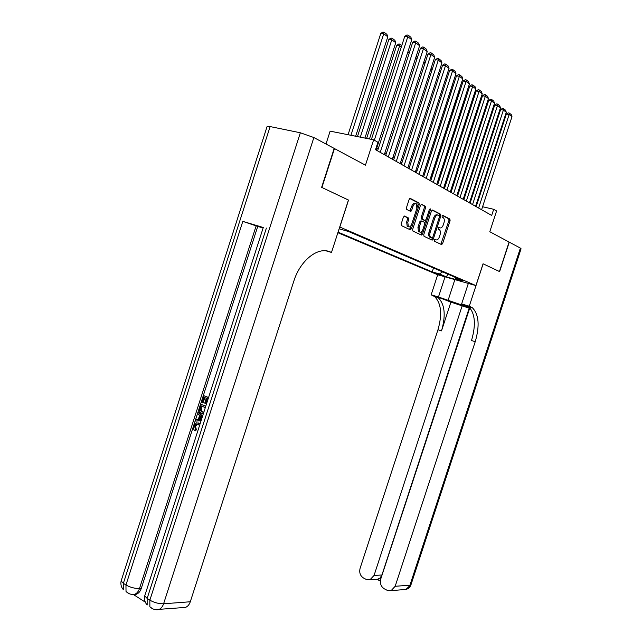 <?xml version="1.0" encoding="UTF-8"?>
<svg xmlns="http://www.w3.org/2000/svg" width="642" height="642" viewBox="0 0 642 642"><rect width="100%" height="100%" fill="white"/><g stroke="black" fill="none" stroke-linecap="round" stroke-linejoin="round"><path stroke-width="0.96" d="M434.249 240.092L434.369 241.191L441.536 244.586L442.611 243.623L450.09 220.655L449.906 219.066L442.844 215.383L442.081 216.049L442.218 217.173L443.333 217.766C444.408 218.786 444.617 220.487 443.951 222.886L443.325 224.812C442.386 227.244 441.231 228.263 439.85 227.862L438.927 227.404L438.165 228.07L438.293 229.186L439.465 229.796C440.516 230.799 440.709 232.484 440.059 234.844L439.433 236.77C438.494 239.201 437.33 240.228 435.942 239.859L435.011 239.418L434.249 240.092M404.612 216.073L403.417 217.068L401.186 223.946L401.402 225.599L410.23 229.788L411.394 228.793L419.242 204.654L419.017 202.976L410.334 198.442L409.155 199.421L406.45 207.735L406.683 209.428L410.495 211.346L411.666 210.359L412.991 206.275C413.897 204.012 414.997 203.177 416.281 203.763L416.891 208.265L411.715 224.178C410.784 226.482 409.668 227.324 408.352 226.698L407.79 222.284L408.657 219.62L408.44 217.951L404.42 216.025M469.832 307.783L380.786 578.899C379.759 583.265 380.915 586.563 384.253 588.786L387.086 590.263L391.106 590.64L395.167 586.29L409.949 585.175L520.389 248.109L509.258 242.146L499.612 271.606L483.065 263.79L499.444 271.526L509.09 242.058L489.798 231.73L496.587 210.961L493.69 209.284L491.684 215.431L375.514 149.682L377.913 142.275L373.66 139.812L330.14 131.145L325.984 144.025M348.437 200.055L321.915 187.48L334.474 148.575L365.458 165.163L373.66 139.812M348.534 200.079L339.819 227.035L475.939 285.594L437.635 274.728L337.877 232.717M483.073 263.774L475.939 285.594M423.744 234.659L424.017 236.304L432.17 240.156L433.27 239.185L440.861 215.873L440.661 214.251L432.572 210.03L431.448 210.985L423.744 234.659M421.385 235.06L412.87 231.024L412.662 229.395L420.494 205.304L421.65 204.341L425.293 206.243L425.51 207.904L422.356 217.598L422.564 219.243L424.996 220.463L426.127 219.492L429.394 209.452L430.22 208.81L430.365 209.966L422.516 234.073L421.385 235.06M441.279 244.466L441.64 243.366M442.322 275.466L434.104 272.778L442.322 275.466M338.053 232.155L432.235 271.903L439.433 273.941L442.619 271.895M339.145 228.785L348.518 231.513L462.73 280.53L455.306 278.427L462.031 281.3L446.262 276.838L439.433 273.941M476.669 205.087L476.107 204.766M470.586 201.628L469.976 201.275M464.383 198.089L463.717 197.712M458.035 194.486L457.321 194.077M451.559 190.794L450.788 190.353M444.938 187.031L444.112 186.557M438.173 183.179L437.282 182.673M431.255 179.238L430.301 178.701M424.185 175.218L423.166 174.64M416.947 171.101L415.864 170.483M409.548 166.888L408.392 166.23M401.972 162.578L400.744 161.88M394.22 158.165L392.912 157.418M386.283 153.647L384.895 152.86M378.154 149.024L376.685 148.182M493.69 209.284L482.583 206.74M433.511 267.987L432.235 271.903M454.729 277.087L455.306 278.427M449.673 218.994L449.199 220.439M448.06 274.23L446.262 276.838M434.642 239.482L435.3 239.691M439.264 227.717L438.534 227.485M440.845 244.257L448.975 220.383L448.79 218.802L442.418 215.479M439.537 216.202L439.537 213.979L432.058 210.086M431.48 239.835L432.499 237.813M432.01 237.989L432.78 237.307L439.457 216.811L439.321 215.68L438.301 215.15C436.905 214.717 435.725 215.736 434.762 218.2L430.18 232.292C429.522 234.651 429.723 236.344 430.774 237.363L432.01 237.989L430.991 237.725M437.683 214.998L437.17 214.877C435.774 214.444 434.594 215.463 433.631 217.919L434.762 218.2M430.886 237.692L429.65 237.075C428.599 236.055 428.399 234.362 429.049 232.003L433.631 217.919M421.12 204.389L425.237 206.21M424.041 220.222L421.425 218.962L421.216 217.317L424.37 207.631L424.089 205.938M425.855 220.054L424.787 223.336M422.476 230.446L421.385 233.784L422.516 234.073M419.082 227.661L419.619 231.979C420.879 232.581 421.971 231.746 422.877 229.483L424.667 223.978L424.466 222.349L422.027 221.137L420.887 222.116L419.082 227.661L417.95 227.364L418.48 231.69L419.387 231.922M421.85 221.097L420.887 220.856L419.748 221.827L420.887 222.116M417.95 227.364L419.748 221.827M420.703 234.739L421.385 233.784M408.168 226.65L407.213 226.401L406.643 221.996L407.51 219.331L407.285 217.67L404.107 216.105M415.35 203.546L415.125 203.49C413.841 202.896 412.742 203.731 411.843 205.994L412.991 206.275M409.853 211.025L411.843 205.994M417.099 207.414L418.086 204.381L417.862 202.703L409.789 198.49M409.548 229.467L411.394 224.973M485.384 110.576L484.63 110.456L457.377 194.109M485.633 109.814L484.63 110.456M478.619 208.032L509.154 114.493L506.386 114.035L476.163 206.644M481.604 209.725L511.987 116.667L509.154 114.493L509.275 113.072L511.265 114.605L511.987 116.667M506.386 114.035L508.167 112.888L509.275 113.072M445.05 276.83L438.47 296.997L469.784 307.735M438.47 296.997L431.159 294.814L434.538 296.532C441.263 303.217 442.41 314.283 437.972 329.739L360.106 568.266C359.095 572.568 360.202 575.802 363.444 577.969L366.189 579.397L369.961 579.79L374.061 575.441L381.934 574.991L380.072 578.001L380.939 578.45M450.909 302.109L435.83 296.299L438.149 297.607C444.842 304.3 445.965 315.391 441.511 330.879L450.909 302.109L469.286 308.224M483.129 263.806L469.27 306.202L472.512 307.895C478.916 314.612 479.823 325.887 475.224 341.721L395.167 586.29M469.27 306.202L461.638 303.923L468.516 306.603M462.264 305.512L374.061 575.441M520.389 248.109L521.071 248.775L411.057 584.517L405.961 589.428L403.706 589.613M468.339 283.435L461.638 303.923M437.7 274.752L431.159 294.814M469.166 308.184L381.934 574.991M470.281 306.603L466.493 305.464L468.732 306.764C475.168 313.473 476.091 324.732 471.509 340.525L475.224 341.721M380.377 581.058L377.183 579.413L380.072 578.001M197.616 424.234L195.513 426.208L196.332 429.586L195.698 430.798L194.791 430.686C193.555 429.506 193.226 427.901 193.804 425.855L196.5 422.845L200.16 423.608M198.001 422.909L199.55 423.263M201.131 420.614L195.441 421.072L195.89 419.675L198.274 419.563L199.55 415.591L197.848 413.6L198.29 412.212L199.189 412.341L202.487 416.385M201.066 420.815L195.441 421.072M208.072 399.035L207.085 398.602L205.504 403.505L204.734 403.168L206.307 398.265L203.987 397.246L202.222 402.735L201.452 402.39L203.642 395.592L208.562 397.502M207.904 398.963L206.395 403.649L205.504 403.505M204.814 397.607L203.113 402.871L202.222 402.735M263.276 227.509L242.812 221.37L257.731 226.425L141.264 588.457C140.221 591.491 138.576 593.417 136.329 594.243L133.977 594.428M133.48 594.588L145.293 602.14M257.731 226.425L263.132 227.974M203.353 413.705L201.789 413.344C199.662 412.381 198.996 410.439 199.806 407.51L200.874 404.179L205.793 406.113M267.008 126.795L267.152 126.346L270.122 126.578L300.352 132.774L313.874 137.54L334.193 148.422L321.626 187.344L348.445 200.039L331.497 252.426L329.94 251.816C317.894 246.488 300.231 260.355 293.795 281.228L190.297 601.763C189.294 604.676 187.681 606.562 185.458 607.412L182.842 607.629M326.104 250.862L331.497 252.426M203.642 395.592L208.498 397.719M200.874 404.179L205.721 406.338M205.296 407.662L201.227 405.84L200.609 407.758L200.368 410.166L202.23 412.036L203.787 412.349M202.045 406.201L201.267 410.294L203.65 412.365M200.609 407.758L201.5 407.887M200.368 410.166L201.267 410.294M202.23 412.036L203.129 412.164M198.29 412.212L202.262 417.083M201.861 418.327L200.2 416.337L199.172 419.523L201.516 419.403M200.882 417.131L200.127 419.475M199.558 425.502L198.234 424.466L196.412 424.153L194.606 426.087L195.513 426.208M194.606 426.087L195.433 429.474L196.332 429.586M198.651 423.15L199.991 424.145M195.433 429.474L194.791 430.686M479.141 106.131L478.707 106.058L451.182 190.578M479.277 105.697L478.707 106.058M472.753 101.588L444.858 186.982M465.835 94.904L437.555 182.826M466.1 95.096L465.932 94.623M472.544 204.597L503.392 110.063L500.608 109.613L470.072 203.201M475.594 206.323L506.289 112.286L503.392 110.063L503.521 108.634L505.551 110.199L506.289 112.286M500.608 109.613L502.405 108.458L503.521 108.634M466.341 201.09L497.502 105.545L494.701 105.095L463.861 199.686M469.462 202.848L500.463 107.816L497.502 105.545L497.646 104.108L499.717 105.705L500.463 107.816M494.701 105.095L496.523 103.932L497.646 104.108M460.009 197.503L491.491 100.93L488.674 100.489L457.513 196.091M463.195 199.309L494.517 103.25L491.491 100.93L491.644 99.486L493.754 101.115L494.517 103.25M488.674 100.489L490.512 99.309L491.644 99.486M453.541 193.844L485.352 96.22L482.511 95.778L451.029 192.423M449.079 219.371L449.231 218.89M456.799 195.682L488.434 98.587L485.352 96.22L485.512 94.759L487.671 96.428L488.434 98.587M482.511 95.778L484.373 94.591L485.512 94.759M459.166 89.936L459.744 90.361L430.91 179.046M459.744 90.361L459.367 89.31M446.936 190.104L479.068 91.397L476.212 90.963L444.408 188.676M450.259 191.982L482.23 93.82L479.068 91.397L479.245 89.936L481.452 91.637L482.23 93.82M476.212 90.963L478.097 89.76L479.245 89.936M452.345 84.856L453.252 85.53L424.113 175.178M453.252 85.53L452.658 83.877M440.179 186.276L472.656 86.469L469.784 86.044L437.635 184.84M443.574 188.202L475.882 88.949L472.656 86.469L472.841 85.001L475.096 86.742L475.882 88.949M469.784 86.044L471.685 84.824L472.841 85.001M446.407 80.427L445.363 79.656M445.789 78.356L446.479 80.202M433.27 182.368L466.1 81.438L463.203 81.012L430.71 180.924M436.745 184.334L469.398 83.974L466.1 81.438L466.293 79.953L468.596 81.735L469.398 83.974M463.203 81.012L465.129 79.785L466.293 79.953M439.329 75.162L438.221 74.336M438.647 73.019L439.505 74.616M426.208 178.372L459.391 76.286L456.478 75.868L423.632 176.919M429.755 180.378L462.762 78.878L459.391 76.286L459.592 74.793L461.951 76.615L462.762 78.878M456.478 75.868L458.428 74.632L459.592 74.793M432.09 69.769L430.91 68.895M431.344 67.562L432.371 68.895M418.977 174.279L452.53 71.021L449.593 70.604L416.393 172.818M411.353 210.977L411.562 210.335M422.613 176.341L455.981 73.669L452.53 71.021L452.746 69.521L455.162 71.382L455.981 73.669M449.593 70.604L451.567 69.352L452.746 69.521M424.675 64.248L423.423 63.317M423.856 61.969L425.068 63.036M411.586 170.098L445.508 65.628L442.555 65.227L408.986 168.629M415.302 172.2L449.039 68.341L445.508 65.628L445.733 64.12L448.204 66.022L449.039 68.341M442.555 65.227L444.553 63.959L445.733 64.12M417.083 58.599L415.759 57.611M416.201 56.247L417.525 57.234M404.019 165.821L438.326 60.115L435.348 59.714L401.402 164.336M407.83 167.971L441.937 62.892L438.326 60.115L438.566 58.591L441.094 60.541L441.937 62.892M435.348 59.714L437.379 58.438L438.566 58.591M409.307 52.813L407.903 51.761M408.352 50.381L409.757 51.432M396.274 161.431L430.967 54.466L427.973 54.072L393.65 159.946M400.175 163.638L434.666 57.307L430.967 54.466L431.223 52.941L433.815 54.931L434.666 57.307M427.973 54.072L430.028 52.78L431.223 52.941M369.471 138.977L399.677 45.63L396.756 45.261L366.622 138.407M401.346 46.882L399.677 45.63L399.974 44.121L401.796 45.486M396.756 45.261L398.81 43.977L399.974 44.121M388.346 156.945L423.439 48.688L420.422 48.302L385.706 155.452M392.334 159.208L427.227 51.593L423.439 48.688L423.704 47.147L426.36 49.185L427.227 51.593M420.422 48.302L422.5 46.994L423.704 47.147M360.314 137.155L391.805 39.772L395.761 42.717L364.921 138.07M388.867 39.403L390.946 38.111L392.118 38.255L391.805 39.772L388.867 39.403L357.458 136.585M392.118 38.255L394.886 40.326L395.761 42.717M380.224 152.355L415.719 42.765L412.686 42.388L377.568 150.846M384.309 154.666L419.603 45.742L415.719 42.765L416.008 41.216L418.72 43.303L419.603 45.742M412.686 42.388L414.788 41.064L416.008 41.216M350.941 135.285L383.747 33.769L387.8 36.795L355.66 136.224M380.794 33.416L382.897 32.1L384.077 32.244L383.747 33.769L380.794 33.416L348.068 134.716M384.077 32.244L386.917 34.363L387.8 36.795M374.318 140.189L407.814 36.698L404.765 36.321L371.421 139.362M376.092 150.011L411.795 39.748L407.814 36.698L408.119 35.133L410.896 37.276L411.795 39.748M404.765 36.321L406.892 34.989L408.119 35.133M436.135 273.251L435.998 273.677M434.827 239.57L435.942 239.859M438.727 227.581L439.85 227.862M448.742 218.77L449.857 219.042M448.975 220.383L450.09 220.655M441.495 243.334L442.611 243.623M439.481 213.955L440.613 214.219M439.738 215.6L440.861 215.873M432.146 238.896L433.27 239.185M429.049 232.003L430.18 232.292M429.891 237.219L431.015 237.516M424.37 207.631L425.51 207.904M421.216 217.317L422.356 217.598M421.497 219.002L422.637 219.283M423.856 220.174L424.996 220.463M429.305 209.709L430.365 209.966M407.205 217.622L408.36 217.903M407.51 219.331L408.657 219.62M406.643 221.996L407.79 222.284M410.511 210.078L411.666 210.359M417.806 202.663L418.953 202.936M418.086 204.381L419.242 204.654M410.246 228.496L411.394 228.793M435.83 296.299L432.218 295.224M441.511 330.879L437.972 329.739M454.865 279.615L447.996 300.673M327.276 251.046L329.94 251.816M270.122 126.578L123.368 583.337L125.96 584.99L242.812 221.37M266.382 228.087L147.154 598.448L149.859 600.166L300.352 132.774M313.874 137.54L163.598 603.777L190.297 601.763M256.158 225.823L139.475 588.562L141.264 588.457M263.332 227.348L144.723 595.856C144.041 599.331 144.851 602.373 147.162 604.989L147.154 598.448L144.723 595.856L145.076 594.781M163.598 603.777C158.847 603.849 154.265 602.645 149.859 600.166L149.859 606.714C152.306 609.17 155.244 610.133 158.662 609.603C160.917 608.728 162.562 606.786 163.598 603.777M155.308 609.627L185.458 607.412M153.181 609.017L150.445 607.292M267.152 126.346L121.121 580.962C120.447 584.308 121.218 587.253 123.433 589.781L123.368 583.337L121.121 580.962L121.45 579.943M139.475 588.562C134.716 588.57 130.214 587.374 125.96 584.99L126.017 591.442C128.368 593.826 131.201 594.797 134.531 594.356C136.778 593.529 138.431 591.595 139.475 588.562M131.417 594.348L136.329 594.243M129.379 593.77L126.699 592.101M448.79 218.802L449.906 219.066M439.537 213.979L440.661 214.251M429.65 237.075L430.774 237.363M424.145 205.97L425.293 206.243M421.425 218.962L422.564 219.243M418.48 231.69L419.619 231.979M407.285 217.67L408.44 217.951M407.213 226.401L408.352 226.698M417.862 202.703L419.017 202.976M468.732 306.764L472.512 307.895M438.149 297.607L434.538 296.532M369.961 579.79L378.274 579.261M391.106 590.64L405.961 589.428C408.408 588.778 410.069 587.245 410.96 584.83M197.311 424.266L196.412 424.153"/></g></svg>
